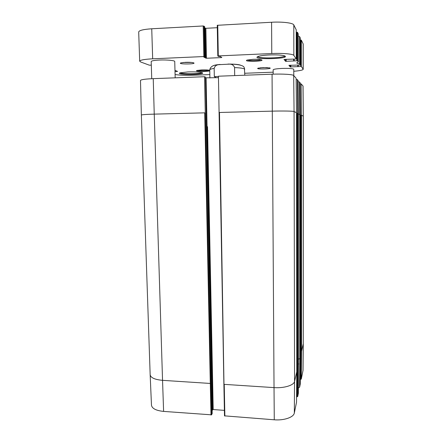 <?xml version="1.0" encoding="UTF-8"?>
<svg xmlns="http://www.w3.org/2000/svg" width="442" height="442" viewBox="0 0 442 442"><rect width="100%" height="100%" fill="white"/><g stroke="black" fill="none" stroke-linecap="round" stroke-linejoin="round"><path stroke-width="0.66" d="M151.739 78.709L151.197 61.537C151.468 60.819 154.192 60.316 159.374 60.046C166.678 59.692 174.993 60.499 174.739 61.493L175.176 77.825M273.178 74.162L273.156 69.842C273.592 69.173 276.648 68.698 282.311 68.416C289.173 68.245 292.991 68.538 293.764 69.3L293.775 75.61M151.313 65.156L149.308 65.167L140.794 62.029L139.683 61.2C140.081 60.051 144.407 59.25 152.672 58.808L203.828 56.548L205.248 56.996L203.861 57.145L206.458 58.245L221.348 57.598L221.812 57.488L220.149 56.432L218.425 56.399L217.801 56.001L218.287 55.907L271.78 53.543C282.548 53.034 293.179 53.968 293.847 55.405L296.267 58.99L284.002 59.443L285.56 61.316L297.477 60.775L298.278 61.957L296.731 62.836C296.764 63.239 297.704 63.571 299.543 63.83L300.284 64.924L299.781 65.013L288.913 65.333L290.245 66.941L301.322 66.466L303.201 69.317C302.869 70.118 299.726 70.77 293.764 71.284M175.01 71.565L177.585 71.416L174.977 70.389M209.834 74.593L193.055 75.228C185.364 75.466 179.375 75.234 175.087 74.521M273.167 72.179L244.769 73.261M253.006 59.333L247.117 60.073C242.078 61.968 266.399 61.444 261.327 59.769C259.614 59.35 256.841 59.206 253.006 59.333M188.027 71.919L180.132 72.82C173.905 75.074 208.292 74.759 201.95 72.621C199.226 71.969 194.59 71.731 188.027 71.919M263.051 67.571L258.1 68.156C254.504 69.493 273.377 69.068 269.764 67.891L263.051 67.571M185.391 62.322L180.922 62.863C176.64 64.416 197.806 64.261 193.447 62.775C191.756 62.355 189.071 62.206 185.391 62.322M269.355 54.957C264.211 55.211 260.526 55.681 258.31 56.377C248.686 60.046 293.759 58.908 284.123 55.72C281.046 54.974 276.123 54.72 269.355 54.957M209.751 70.344L209.707 70.328C208.121 69.947 205.453 69.808 201.701 69.919L196.944 70.471C193.679 71.471 207.243 71.869 209.762 70.858M209.188 70.206C207.646 70.869 199.033 70.969 197.458 70.339M261.012 59.687C259.592 60.637 248.863 60.863 247.432 59.979M296.228 29.835L296.267 58.99L296.228 29.829L293.792 24.923C293.118 22.951 282.416 21.608 271.581 22.249L217.26 25.304L217.818 55.979M298.278 61.957L298.251 33.912L297.444 32.288L296.234 32.244M300.267 37.984L300.284 64.93L300.267 37.979L299.521 36.476L298.256 36.167M303.201 69.317L303.201 43.996L301.311 40.084L300.273 40.051M204.624 26.608L203.198 25.973L151.739 28.78C143.423 29.338 139.081 30.404 138.694 31.973L139.683 61.2M217.304 27.697L205.862 28.31L204.663 27.879M284.576 55.863C284.107 58.123 258.316 58.775 257.863 56.548M201.917 72.61C200.828 74.018 181.342 74.201 180.165 72.808M191.414 62.438L182.938 62.499M267.416 67.587L260.437 67.748M299.543 63.83L299.521 36.476M216.105 77.731L214.309 76.61L214.16 68.411C214.801 66.173 216.298 64.93 218.641 64.676L229.343 64.145C231.967 64.084 233.713 65.234 234.58 67.587L234.691 75.599M218.447 76.455L214.309 76.61M298.438 387.938L299.626 387.17L300.273 384.032L300.516 355.617L300.4 114.644L299.709 114.307L299.405 81.925L298.112 81.764M298.637 363.727L297.936 366.788L297.466 366.921L297.234 396.723L297.698 396.573L298.389 393.165M297.234 396.723L296.582 396.678M223.89 384.231L224.497 415.856L274.272 419.795C284.062 420.64 293.715 417.276 294.322 413.016L296.538 402.181M224.387 410.375L213.199 409.546L207.525 126.699L206.955 126.699L212.663 409.712L213.199 409.546M212.663 409.712L212.132 410.751M206.077 112.997L212.177 413.497M212.177 413.596L211.552 414.834L210.84 383.302L210.287 383.452L204.718 112.848L154.241 114.13L153.236 78.648C145.158 79.007 140.904 79.615 140.484 80.477L141.357 115.058C141.794 114.671 146.087 114.362 154.241 114.13L162.546 380.335C154.805 379.628 150.678 377.755 150.158 374.711L141.357 115.058M150.158 374.711L151.473 405.17C151.998 408.53 156.043 410.612 163.606 411.408L211.552 414.834M301.085 351.39L300.842 379.264L301.278 379.131L303.03 370.374L303.278 343.478L303.256 116.047L301.002 115.158L301.461 115.163L301.521 351.268L301.085 351.39L301.002 115.158M300.842 379.264L300.311 379.23M210.84 383.302L204.524 76.726L153.236 78.648M204.524 76.726L205.464 77.129L206.187 113.019M205.475 77.847L218.464 77.643M296.477 112.716L296.134 78.256L293.687 75.51C293.024 74.438 282.615 73.781 272.062 74.201L218.442 76.206L223.879 384.192L219.121 112.511L219.492 112.472L219.017 112.489M296.146 79.604L297.3 79.566L297.632 113.285L297.173 113.296L297.632 113.285M298.422 113.671L298.101 80.461L297.3 79.566M300.4 114.66L300.14 82.753L299.405 81.925M300.151 83.914L301.146 83.881L301.427 115.147M303.278 343.478L303.306 116.097L303.046 86.063L301.146 83.881M296.775 371.783L296.438 112.699L294.063 111.533L293.687 75.51M206.083 78.101L207.06 126.705M300.433 114.66L300.516 355.628L299.864 358.445L299.709 114.307L298.416 114.24M298.389 393.192L298.411 113.671L297.67 113.301L297.698 396.573M299.698 114.301L299.786 358.517L298.637 359.147M221.348 57.598L221.337 57.189M206.458 58.245L205.862 28.31M205.729 58.189L205.127 28.233M204.635 26.592L205.248 56.996L204.624 26.575M204.574 56.604L203.95 26.056M203.828 56.548L203.198 25.973M152.672 58.808L151.739 28.78M303.151 69.173L303.157 43.797M301.322 66.466L301.311 40.084M300.742 66.422L300.731 40.023M298.278 66.521L298.278 65.073M297.753 66.709L297.753 65.096M290.83 66.985L290.825 65.195M290.245 66.941L290.245 65.223M297.477 60.775L297.444 32.288M296.853 60.725L296.814 32.216M294.195 60.836L294.195 59.145M293.643 61.057L293.637 59.173M286.189 61.361L286.184 59.283M285.56 61.316L285.549 59.305M284.521 57.145L284.515 55.963M293.847 55.405L293.792 24.923M271.78 53.543L271.581 22.249M218.287 55.907L217.751 25.183M240.575 65.189C238.719 64.444 234.525 64.068 227.984 64.068M220.099 64.433C216.801 64.742 214.685 65.134 213.757 65.609M214.16 68.411C211.248 68.853 209.779 69.333 209.746 69.853L209.9 77.963M244.791 75.223L244.459 68.958C243.299 68.283 240.006 67.83 234.58 67.587M297.466 366.921L297.173 113.296M296.438 112.699L296.781 371.799L294.554 381.435L294.063 111.533C293.405 111.058 282.902 110.859 272.261 111.141L219.492 112.472L224.497 415.856M294.322 413.016L294.554 381.435C293.936 385.291 284.057 388.358 274.029 387.612L272.062 74.201M303.306 116.097L303.002 85.963M298.411 113.671L298.394 393.181M274.272 419.795L274.029 387.612L224.243 384.363L224.862 416.055M211.005 414.999L210.287 383.452L162.546 380.335L163.606 411.408M302.985 370.799L303.234 343.865L301.521 351.268L301.278 379.131M299.626 387.17L299.786 358.517L299.549 387.247M300.516 355.628L300.273 384.032M296.543 402.198L296.781 371.799L296.538 402.214M217.801 56.001L217.26 25.304M218.641 64.676C213.381 64.847 210.414 66.576 209.746 69.853M229.343 64.145C239.868 64.134 243.735 65.969 244.089 67.339L244.719 69.306M206.088 113.003L212.188 413.546"/></g></svg>
